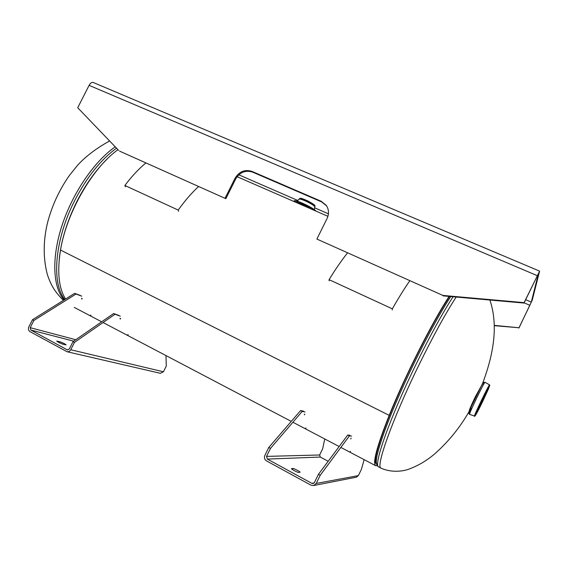 <?xml version="1.0" encoding="UTF-8"?>
<svg xmlns="http://www.w3.org/2000/svg" width="568" height="568" viewBox="0 0 568 568"><rect width="100%" height="100%" fill="white"/><g stroke="black" fill="none" stroke-linecap="round" stroke-linejoin="round"><path stroke-width="0.85" d="M117.974 149.682C92.541 167.794 66.591 212.666 60.527 250.055L60.527 250.062C57.041 271.852 58.717 288.175 65.554 299.038M449.522 296.439C432.965 321.268 405.481 375.427 389.811 414.541L389.179 415.364C404.849 376.25 432.205 322.134 449.132 296.404M377.315 465.682L375.661 465.703C372.409 463.161 376.918 446.384 389.179 415.364L60.527 250.062L389.179 415.364L389.804 414.541C377.734 445.063 373.297 461.585 376.485 464.091L376.591 464.155M469.523 410.657L469.204 410.962C469.282 409.883 471.341 405.126 475.38 396.677L482.104 384.571M469.594 414.377L469.573 414.363C468.522 414.391 484.738 380.83 485.065 382.3L483.68 382.427L481.281 386.133L471.206 406.787L468.841 413.376L469.587 414.37L474.954 416.181L482.587 401.675C476.431 414.427 472.484 421.037 476.9 411.083C481.174 401.377 489.914 384.018 489.786 385.459L482.587 401.675L488.7 388.441L489.595 384.87C489.41 383.435 473.499 416.358 474.415 416.294M477.305 411.232C476.758 411.168 487.28 389.407 487.429 390.28L487.436 390.308C487.77 390.805 477.496 412.034 477.312 411.239L477.305 411.232M304.945 206.298L301.246 204.686M316.028 211.133C313.16 207.519 294.316 198.843 294.054 201.001L293.841 201.448M119.571 151.123L225.844 198.679L119.571 151.123M442.898 295.431L316.887 239.064L442.898 295.431L524.094 302.637L524.008 303.063L443.04 295.864M494.274 325.379L518.982 327.757L494.281 325.67M518.925 328.048L532.23 300.167L539.579 271.263L524.094 302.637M326.586 205.857L321.623 201.91L252.654 172.139C245.539 169.924 239.902 172.182 235.727 178.913L225.844 198.679M524.008 303.063L538.464 273.506L531.286 302.112L529.852 305.314L524.129 302.815M537.186 275.629L89.105 85.349L77.717 107.742L118.655 150.392M225.155 198.033L235.067 178.217C239.249 171.465 244.9 169.2 252.029 171.422L321.161 201.257L326.224 205.318C328.922 209.393 329.206 213.774 327.09 218.46L316.887 239.064M518.982 327.757L529.852 305.314M89.105 85.349C90.418 83.02 91.81 82.076 93.28 82.509L539.586 271.128M59.903 341.751C62.934 342.838 65 343.889 66.108 344.89L62.97 344.215C59.917 343.129 57.829 342.071 56.715 341.056L59.903 341.751L59.392 342.76M128.176 334.637L127.8 335.255L127.438 334.893M90.972 315.112L90.596 315.723L90.184 315.339M120.643 318.541L120.196 319.053L120.061 318.307M73.677 341.169L30.8 330.029L67.443 349.952L69.31 348.965L73.002 341.638L74.436 342.412L114.984 314.253L120.26 316.149M74.436 342.412L70.744 349.746C69.85 351.294 68.614 351.947 67.024 351.727L29.99 331.62C28.407 330.512 28.024 328.943 28.833 326.919L32.475 319.727L33.86 320.48L76.005 294.025L74.671 293.336L32.475 319.727M160.389 373.297L163.428 371.784L166.289 366.048L165.977 355.582M82.232 298.583L81.778 299.087L81.6 298.328M81.721 296.162L76.005 294.025M33.86 320.48L30.218 327.679L30.8 330.029M80.407 295.481L74.671 293.336M114.984 314.253L113.607 313.536L73.002 341.638M113.607 313.536L118.897 315.439M292.981 468.493C293.834 468.302 300.5 471.83 300.067 472.242L298.64 472.441C297.809 472.661 291.043 469.083 291.498 468.664L292.981 468.493L292.456 469.558M356.179 477.241L313.614 485.534L310.916 485.15L266.477 460.868C264.532 459.533 263.985 457.73 264.844 455.472L268.785 447.47L270.482 448.386L302.204 411.402L300.593 410.565L268.785 447.47M303.497 411.161L300.593 410.565M324.747 438.965L322.652 448.855L319.642 454.989L320.302 457.055L267.358 459.093L311.804 483.34L313.131 483.538L314.452 482.488L318.449 474.323L320.217 475.274L349.405 435.897L351.62 436.117M349.405 435.897L347.737 435.031L318.449 474.323M347.737 435.031L349.973 435.265M305.967 427.924L305.449 428.35M350.562 451.326L350.101 451.794M351.152 438.283L350.768 438.915L350.91 438.24M320.217 475.274L316.213 483.453L313.614 485.534M356.363 477.205L358.358 475.615L361.404 469.374L364.145 459.654M304.796 414.207L304.405 414.81L304.483 414.115M305.08 411.985L302.204 411.402M270.482 448.386L266.534 456.395L267.358 459.093M320.302 457.055L328.183 461.259M178.615 211.36L178.203 210.075L124.868 185.473C131.776 176.336 138.791 168.817 145.919 162.917M178.203 210.075C184.998 200.596 191.799 192.737 198.615 186.496M124.868 185.473L125.393 186.787M392.225 309.979L392.332 308.836L329.078 279.662C335.475 269.204 341.588 260.343 347.403 253.072M392.332 308.836C398.544 297.959 404.324 288.65 409.67 280.933M329.078 279.662L329.135 280.848M59.257 259.221C61.11 240.626 67.024 221.321 76.985 201.299C85.711 184.295 95.772 170.201 107.16 159.026M64.787 299.521C51.29 283.382 54.549 239.575 74.87 200.227C86.989 176.96 100.87 159.601 116.511 148.156M64.099 299.954C52.966 287.472 51.326 258.319 61.933 225.709C72.519 193.127 94.352 161.269 115.226 146.821M449.565 296.446C439.007 312.613 426.944 334.495 413.376 362.093C387.305 415.201 370.84 462.686 376.527 463.921L376.059 463.673M450.729 296.546C437.048 317.349 416.316 356.718 400.369 392.609C384.394 428.542 375.334 455.934 376.343 462.941L376.343 462.941C376.847 465.213 377.628 466.541 378.678 466.917L378.82 466.988M453.058 296.759C442.415 313.224 430.21 335.461 416.45 363.463C389.84 417.707 372.949 465.959 378.678 466.917L381.128 468.202M456.175 297.036C445.497 313.543 433.128 336.1 419.07 364.713C392.438 419.014 375.391 467.251 380.993 468.131C390.479 472.491 401.455 471.646 408.122 469.424C418.055 465.817 427.037 460.534 435.06 453.569C448.883 441.251 460.364 427.008 469.495 410.841M483.382 382.917C483.368 381.824 477.425 393.212 472.881 403.081C468.209 413.504 467.798 415.243 471.667 408.285M299.201 198.942C299.442 197.33 313.337 203.813 314.828 206.234L314.991 206.78L314.821 207.114L314.658 206.574C313.167 204.153 299.272 197.678 299.038 199.283L299.201 198.942C300.891 198.516 297.959 196.798 307.977 201.008C317.533 206.518 314.281 205.162 314.991 206.78M314.523 205.886C316.909 205.005 299.457 196.343 300.202 198.779M295.431 202.144C299.45 202.982 304.569 205.218 310.803 208.854M315.055 210.707C310.497 206.617 294.118 199.389 293.883 201.342M321.623 201.91L321.161 201.257M252.654 172.139L252.029 171.422M235.727 178.913L235.067 178.217M238.823 174.809L297.966 200.554M314.573 207.781L328.439 213.816M525.656 299.663L531.286 302.112M163.428 371.784L70.744 349.746M75.764 339.728L30.218 327.679M67.059 349.81L67.812 349.987M358.358 475.615L316.213 483.453M319.642 454.989L266.534 456.395M311.804 483.34L314.168 482.914M74.287 307.423L101.665 321.8M103.064 322.539L291.27 421.385M292.903 422.244L339.16 446.533M340.857 447.428L375.661 465.703M237.112 176.698L327.935 216.33M63.453 300.351C54.194 291.349 50.545 284.121 47.307 274.372C43.232 258.681 43.175 241.982 47.151 224.282C51.51 206.716 58.902 190.486 69.303 175.59L77.589 165.245C85.697 156.377 96.368 148.283 109.603 140.963M482.232 384.437C492.293 357.89 499.194 327.693 489.893 300.032M489.588 384.863L485.065 382.307M296.823 201.079L299.038 199.283M314.821 207.114C314.395 208.839 314.36 209.791 314.729 209.968M326.515 205.744L326.224 205.318M160.467 373.318L67.024 351.727"/></g></svg>
